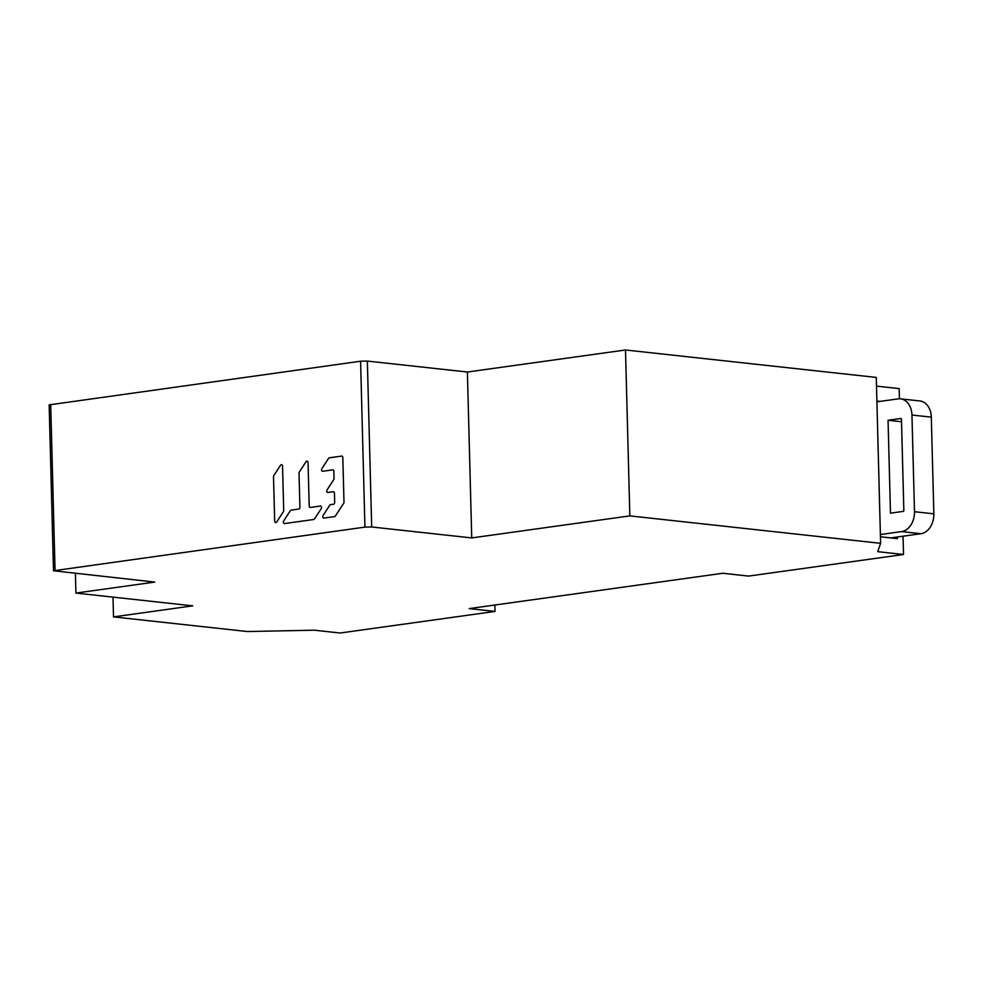 <?xml version="1.0" encoding="UTF-8"?>
<svg xmlns="http://www.w3.org/2000/svg" width="983" height="983" viewBox="0 0 983 983"><rect width="100%" height="100%" fill="white"/><g stroke="black" fill="none" stroke-linecap="round" stroke-linejoin="round"><path stroke-width="1.47" d="M880.449 536.779L897.319 538.623L897.27 537.013M748.579 576.087L722.751 573.261L469.198 608.6L495.027 611.426L340.069 633.015L314.253 630.189L247.446 631.541L113.512 616.894L192.742 605.847L75.912 593.068L154.798 582.083L53.5 570.767L49.15 404.873L360.589 361.216L367.347 361.08L467.392 372.016L471.729 537.922L629.845 515.891L880.621 543.329L877.708 551.672L903.524 554.498L748.579 576.087M471.729 537.922L371.685 526.974L364.939 527.109L53.5 570.767M113.512 616.894L112.996 597.123M494.854 605.024L495.027 611.426M899.445 398.779L899.175 388.604L876.504 386.122M880.621 543.329L876.271 377.423L625.507 349.985L467.392 372.016M75.912 593.068L75.396 573.396M629.845 515.891L625.507 349.985M903.045 536.202L903.524 554.498M880.129 401.383L876.885 401.027M876.91 401.826L898.093 398.877A18.161 13.32 96.2 0 1 900.539 398.84L919.904 400.953A18.161 13.32 96.2 0 1 931.306 417.148L933.85 513.826A18.161 13.32 96.2 0 1 920.936 533.708L890.807 537.91M900.539 398.84A18.161 13.32 96.2 0 1 911.941 415.035L931.306 417.148M911.954 415.035L914.485 511.713A18.161 13.32 96.2 0 1 901.571 531.594L880.387 534.543M877.426 421.732L879.859 514.637M888.054 420.257L900.723 418.488A0.958 0.7 96.2 0 1 901.46 419.336L903.844 510.337A0.958 0.7 96.2 0 1 903.168 511.393L890.487 513.163L888.054 420.257L901.522 421.732M274.675 521.162L273.507 476.718A1.573 1.155 -83.8 0 1 273.827 475.575L280.536 465.242A1.573 1.155 -83.8 0 1 282.539 466.065L283.706 510.509A1.573 1.155 -83.8 0 1 283.399 511.651L276.69 521.985A1.573 1.155 -83.8 0 1 274.675 521.162M308.048 462.514A1.573 1.155 -83.8 0 0 306.045 461.691L299.323 472.024A1.573 1.155 -83.8 0 0 299.016 473.167L299.913 507.326A1.573 1.155 96.2 0 1 298.795 509.059L291.165 510.116A1.573 1.155 -83.8 0 0 290.354 510.693L283.645 521.015A1.573 1.155 -83.8 0 0 284.529 523.57L313.712 519.503A1.573 1.155 -83.8 0 0 314.523 518.938L321.232 508.604A1.573 1.155 -83.8 0 0 320.335 506.048L310.382 507.437A1.573 1.155 96.2 0 1 309.19 506.036L308.048 462.514M332.672 469.874A1.573 1.155 96.2 0 1 333.876 471.275L334.06 478.438A1.573 1.155 96.2 0 1 333.753 479.581L327.044 489.915A1.573 1.155 -83.8 0 0 327.929 492.458L333.249 491.721A1.573 1.155 96.2 0 1 334.441 493.122L334.687 502.485A1.573 1.155 96.2 0 1 333.569 504.205L330.571 504.623A1.573 1.155 -83.8 0 0 329.772 505.201L323.063 515.522A1.573 1.155 -83.8 0 0 323.948 518.078L334.576 516.591A1.573 1.155 -83.8 0 0 335.387 516.026L343.681 503.259A1.573 1.155 -83.8 0 0 343.989 502.104L342.821 457.5A1.573 1.155 -83.8 0 0 341.617 456.1L329.354 457.808A1.573 1.155 -83.8 0 0 328.543 458.385L321.834 468.719A1.573 1.155 -83.8 0 0 322.719 471.262L332.672 469.874M55.048 570.287L50.698 404.394M360.589 361.216L364.939 527.109M371.685 526.974L367.347 361.08M933.85 513.826L914.485 511.713M901.571 531.594L920.936 533.708"/></g></svg>
